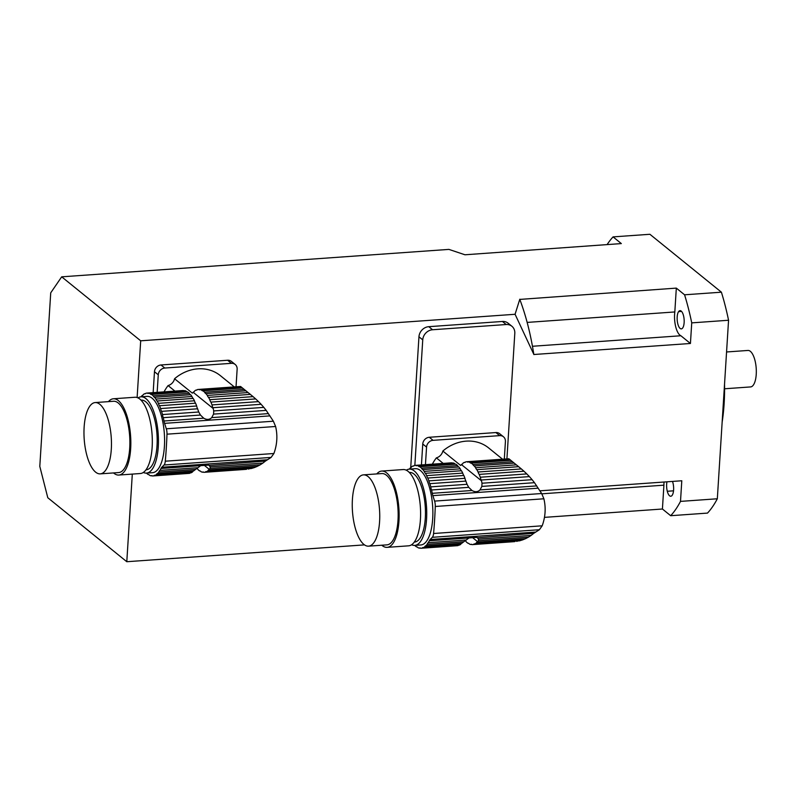 <?xml version="1.0" encoding="UTF-8"?>
<svg xmlns="http://www.w3.org/2000/svg" width="796" height="796" viewBox="0 0 796 796"><rect width="100%" height="100%" fill="white"/><g stroke="black" fill="none" stroke-linecap="round" stroke-linejoin="round"><path stroke-width="1.19" d="M468.287 543.25L467.988 543.27A41.541 15.751 85.9 0 1 466.197 541.817A5.662 2.149 85.9 0 0 464.894 540.424A41.541 15.751 85.9 0 1 464.804 540.325M467.988 543.27A5.662 2.149 85.9 0 1 468.128 543.24A5.662 2.149 85.9 0 1 469.322 544.006A41.541 15.751 85.9 0 0 470.774 544.484A5.662 2.149 85.9 0 1 471.282 544.285A5.662 2.149 85.9 0 1 472.098 544.633A41.541 15.751 85.9 0 0 472.496 544.613A41.541 15.751 85.9 0 0 473.52 544.454A5.662 2.149 85.9 0 1 474.356 543.907A5.662 2.149 85.9 0 1 474.804 543.986L519.579 540.822L522.654 539.867L476.147 543.161A41.541 15.751 85.9 0 1 474.804 543.986M471.809 544.414L470.774 544.484M513.947 541.668L473.52 544.454M517.957 540.932L516.803 541.389M522.654 539.867L525.489 538.703L477.341 542.106A5.662 2.149 85.9 0 0 477.282 542.116A5.662 2.149 85.9 0 0 476.147 543.161M525.489 538.703L528.504 537.121L478.386 540.673L477.68 541.758A41.541 15.751 85.9 0 1 477.341 542.106M422.119 548.096A41.541 15.751 85.9 0 1 421.094 548.255L457.153 545.698A41.541 15.751 -94.1 0 0 458.178 545.539L422.119 548.096A5.662 2.149 85.9 0 1 422.955 547.548A5.662 2.149 85.9 0 1 423.402 547.628L459.461 545.081A41.541 15.751 -94.1 0 0 460.804 544.255L424.746 546.802A5.662 2.149 85.9 0 1 425.88 545.758A5.662 2.149 85.9 0 1 425.94 545.748L461.998 543.2A41.541 15.751 -94.1 0 0 462.337 542.842L469.003 537.947L477.023 537.38L478.535 539.131L531.161 535.4L528.504 537.121M478.535 539.131L478.386 540.673M531.161 535.4L533.728 533.36L477.58 537.738M488.694 447.979L502.555 459.202L488.625 447.919A39.402 34.367 -51 0 1 488.694 447.979M432.327 464.177A39.402 34.367 -51 0 1 436.377 457.869A8.308 7.254 129 0 0 442.845 451.034A39.402 34.367 -51 0 1 488.625 447.919M442.845 451.034L460.635 465.451L461.451 464.605A41.541 15.751 85.9 0 1 461.789 464.247L461.919 464.237M493.54 459.839L466.625 461.74A41.541 15.751 85.9 0 1 467.033 461.73L508.873 458.765L468.356 461.869A41.541 15.751 85.9 0 1 469.809 462.347L509.719 459.521L510.624 460.297L471.142 463.093A41.541 15.751 85.9 0 1 472.933 464.536L512.415 461.74L514.146 463.103L474.237 465.929A41.541 15.751 85.9 0 1 475.6 467.73L516.355 464.844L518.664 466.685L476.814 469.65A41.541 15.751 85.9 0 1 478.078 471.998L521.36 468.934L523.957 471.222L479.182 474.396A5.662 2.149 85.9 0 1 478.078 471.998M465.202 462.307L464.327 462.367A5.662 2.149 85.9 0 0 464.774 462.456A5.662 2.149 85.9 0 0 465.61 461.909A41.541 15.751 85.9 0 1 466.625 461.74M464.327 462.367A41.541 15.751 85.9 0 0 462.983 463.192A5.662 2.149 85.9 0 1 461.849 464.247A5.662 2.149 85.9 0 1 461.789 464.247M521.36 468.934L509.281 459.083M476.814 469.65A5.662 2.149 85.9 0 1 475.6 467.73M516.355 464.844L514.146 463.103M474.237 465.929A5.662 2.149 85.9 0 1 472.933 464.536M512.415 461.74L510.624 460.297M471.142 463.093A5.662 2.149 85.9 0 1 470.993 463.113A5.662 2.149 85.9 0 1 469.809 462.347M509.719 459.521L508.873 458.765L493.381 459.849M468.356 461.869A5.662 2.149 85.9 0 1 467.849 462.078A5.662 2.149 85.9 0 1 467.033 461.73M533.728 533.36L539.389 529.728L542.185 525.808C545.449 516.803 546.006 507.798 543.887 498.784L541.658 493.52L534.474 482.684L481.849 486.416L480.008 489.928C477.769 492.077 475.093 492.266 471.988 490.495L468.735 487.341L431.561 489.978A41.541 15.751 85.9 0 1 432.268 493.311A9.97 3.781 85.9 0 0 432.855 495.649L434.596 501.102A6.647 2.517 85.9 0 1 435.273 506.485A232.711 88.247 85.9 0 1 433.581 533.499A6.647 2.517 85.9 0 1 432.318 537.31L430.099 539.549A9.97 3.781 85.9 0 0 429.283 540.763A41.541 15.751 85.9 0 1 428.248 542.693A5.662 2.149 85.9 0 0 427.173 544.305A41.541 15.751 85.9 0 1 425.94 545.748M532.116 479.69L529.4 476.605L481.252 480.008A41.541 15.751 85.9 0 1 481.51 480.844L482.008 483.232L532.116 479.69L534.474 482.684M482.008 483.232L481.849 486.416M529.4 476.605L526.803 473.918L480.296 477.222A5.662 2.149 85.9 0 0 481.252 480.008M479.182 474.396A41.541 15.751 85.9 0 1 480.296 477.222M526.803 473.918L523.957 471.222M462.735 473.093A5.662 2.149 -94.1 0 0 463.839 475.481L427.78 478.038A5.662 2.149 85.9 0 1 426.676 475.64L462.735 473.093A41.541 15.751 -94.1 0 0 461.471 470.744L425.412 473.292A5.662 2.149 85.9 0 1 424.198 471.371L460.257 468.824A41.541 15.751 -94.1 0 0 458.884 467.013L422.835 469.57A5.662 2.149 85.9 0 1 421.532 468.177L457.591 465.63A41.541 15.751 -94.1 0 0 455.8 464.177L419.741 466.735A5.662 2.149 85.9 0 1 419.591 466.755A5.662 2.149 85.9 0 1 418.407 465.988L454.466 463.441A41.541 15.751 -94.1 0 0 453.014 462.954L416.955 465.511A5.662 2.149 85.9 0 1 416.447 465.72A5.662 2.149 85.9 0 1 415.631 465.371L451.69 462.814A41.541 15.751 -94.1 0 0 451.282 462.834L415.223 465.381A41.541 15.751 85.9 0 0 414.209 465.551A5.662 2.149 85.9 0 1 413.373 466.098A5.662 2.149 85.9 0 1 412.925 466.008L413.801 465.949M412.925 466.008A41.541 15.751 85.9 0 0 411.582 466.834A5.662 2.149 85.9 0 1 410.447 467.889A5.662 2.149 85.9 0 1 410.388 467.889L410.517 467.879M414.726 545.399L420.865 544.962A38.238 14.497 -94.1 0 0 432.696 518.594A38.238 14.497 -94.1 0 0 415.462 468.685L409.323 469.113A38.238 14.497 85.9 0 1 426.566 519.032A38.238 14.497 85.9 0 1 414.726 545.399A38.238 14.497 85.9 0 1 411.602 544.743M406.318 470.207A38.238 14.497 85.9 0 1 409.323 469.113A41.541 15.751 85.9 0 1 410.388 467.889M425.412 473.292A41.541 15.751 85.9 0 1 426.676 475.64M460.257 468.824A5.662 2.149 -94.1 0 0 461.471 470.744M422.835 469.57A41.541 15.751 85.9 0 1 424.198 471.371M457.591 465.63A5.662 2.149 -94.1 0 0 458.884 467.013M419.741 466.735A41.541 15.751 85.9 0 1 421.532 468.177M454.466 463.441A5.662 2.149 -94.1 0 0 455.501 464.197M416.955 465.511A41.541 15.751 85.9 0 1 418.407 465.988M414.756 545.389A5.662 2.149 85.9 0 1 414.796 545.459A41.541 15.751 85.9 0 0 416.587 546.912A5.662 2.149 85.9 0 1 416.726 546.882A5.662 2.149 85.9 0 1 417.92 547.648A41.541 15.751 85.9 0 0 419.373 548.136A5.662 2.149 85.9 0 1 419.88 547.927A5.662 2.149 85.9 0 1 420.696 548.275A41.541 15.751 85.9 0 0 421.094 548.255M420.407 548.056L419.373 548.136M424.746 546.802A41.541 15.751 85.9 0 1 423.402 547.628M461.869 543.21A5.662 2.149 -94.1 0 0 460.804 544.255M463.421 541.738L427.173 544.305M465.421 540.056L428.248 542.693M431.561 489.978A5.662 2.149 85.9 0 1 430.785 486.863L467.033 484.296L466.167 481.938A41.541 15.751 -94.1 0 0 465.909 481.102L429.85 483.65A41.541 15.751 85.9 0 1 430.785 486.863M468.735 487.341L467.033 484.296M429.85 483.65A5.662 2.149 85.9 0 1 428.895 480.864L464.954 478.306A5.662 2.149 -94.1 0 0 465.909 481.102M464.954 478.306A41.541 15.751 -94.1 0 0 463.839 475.481M427.78 478.038A41.541 15.751 85.9 0 1 428.895 480.864M414.258 542.096L414.497 542.076A34.915 13.243 -94.1 0 0 425.233 506.316A34.915 13.243 -94.1 0 0 409.562 472.436L409.323 472.446M376.747 473.928A38.238 14.497 85.9 0 1 381.702 471.073L403.184 469.55A38.238 14.497 85.9 0 1 420.348 506.664A38.238 14.497 85.9 0 1 408.587 545.827L387.105 547.35A38.238 14.497 85.9 0 1 381.791 545.23M352.409 499.51A35.74 13.552 -94.1 0 0 368.518 546.165A35.74 13.552 -94.1 0 0 379.513 509.559A35.74 13.552 -94.1 0 0 363.464 474.864A35.74 13.552 -94.1 0 0 352.409 499.51M368.518 546.165L386.936 544.862A35.74 13.552 -94.1 0 0 397.93 508.256A35.74 13.552 -94.1 0 0 381.881 473.56L363.464 474.864M381.702 471.073A38.238 14.497 85.9 0 1 398.876 508.186A38.238 14.497 85.9 0 1 387.105 547.35M443.203 463.401L436.377 457.869M421.442 464.944L422.756 444.019A6.647 5.801 -51 0 1 429.293 437.273L433.084 440.347A6.647 5.801 129 0 0 426.556 447.093L422.756 444.019M425.442 464.665L426.556 447.093M504.316 459.073L505.42 441.501A6.647 5.801 129 0 0 503.47 436.775A6.647 5.801 129 0 0 499.679 435.631L495.888 432.556L429.293 437.273M499.679 435.631L433.084 440.347M495.888 432.556A6.647 5.801 -51 0 1 499.679 433.701L503.47 436.775M200.005 470.943L199.696 470.963A41.541 15.751 85.9 0 1 197.906 469.521A5.662 2.149 85.9 0 0 196.612 468.128A41.541 15.751 85.9 0 1 196.522 468.018M199.696 470.963A5.662 2.149 85.9 0 1 199.846 470.943A5.662 2.149 85.9 0 1 201.04 471.71A41.541 15.751 85.9 0 0 202.482 472.187A5.662 2.149 85.9 0 1 202.99 471.978A5.662 2.149 85.9 0 1 203.816 472.327A41.541 15.751 85.9 0 0 204.214 472.317A41.541 15.751 85.9 0 0 205.239 472.157A5.662 2.149 85.9 0 1 206.074 471.6A5.662 2.149 85.9 0 1 206.522 471.69L251.287 468.516L254.372 467.57L207.865 470.864A41.541 15.751 85.9 0 1 206.522 471.69M203.527 472.118L202.482 472.187M245.666 469.361L205.239 472.157M249.675 468.635L248.511 469.083M254.372 467.57L257.207 466.396L209.059 469.809A5.662 2.149 85.9 0 0 209 469.809A5.662 2.149 85.9 0 0 207.865 470.864M257.207 466.396L260.212 464.824L210.104 468.376L209.398 469.451A41.541 15.751 85.9 0 1 209.059 469.809M153.837 475.799A41.541 15.751 85.9 0 1 152.812 475.958L188.871 473.401A41.541 15.751 -94.1 0 0 189.896 473.242L153.837 475.799A5.662 2.149 85.9 0 1 154.673 475.242A5.662 2.149 85.9 0 1 155.12 475.331L191.169 472.774A41.541 15.751 -94.1 0 0 192.523 471.948L156.464 474.506A5.662 2.149 85.9 0 1 157.598 473.451A5.662 2.149 85.9 0 1 157.658 473.451L193.717 470.894A41.541 15.751 -94.1 0 0 194.055 470.545L200.721 465.65L208.741 465.083L210.253 466.824L262.869 463.093L260.212 464.824M210.253 466.824L210.104 468.376M262.869 463.093L265.446 461.063L209.298 465.441M220.412 375.672L234.273 386.896L220.343 375.622A39.402 34.367 -51 0 1 220.412 375.672M164.046 391.871A39.402 34.367 -51 0 1 168.085 385.572A8.308 7.254 129 0 0 174.563 378.737A39.402 34.367 -51 0 1 220.343 375.622M174.563 378.737L192.353 393.144L193.169 392.299A41.541 15.751 85.9 0 1 193.498 391.95L193.637 391.94M225.258 387.533L198.343 389.443A41.541 15.751 85.9 0 1 198.751 389.433L240.591 386.468L200.075 389.572A41.541 15.751 85.9 0 1 201.527 390.05L241.437 387.224L242.342 387.99L202.861 390.786A41.541 15.751 85.9 0 1 204.652 392.239L244.133 389.443L245.855 390.806L205.945 393.632A41.541 15.751 85.9 0 1 207.318 395.433L248.073 392.547L250.382 394.388L208.532 397.353A41.541 15.751 85.9 0 1 209.796 399.701L253.078 396.637L255.665 398.925L210.9 402.099A5.662 2.149 85.9 0 1 209.796 399.701M196.92 390.01L196.045 390.07A5.662 2.149 85.9 0 0 196.493 390.159A5.662 2.149 85.9 0 0 197.328 389.602A41.541 15.751 85.9 0 1 198.343 389.443M196.045 390.07A41.541 15.751 85.9 0 0 194.702 390.896A5.662 2.149 85.9 0 1 193.567 391.95A5.662 2.149 85.9 0 1 193.498 391.95M253.078 396.637L240.989 386.786M208.532 397.353A5.662 2.149 85.9 0 1 207.318 395.433M248.073 392.547L245.855 390.806M205.945 393.632A5.662 2.149 85.9 0 1 204.652 392.239M244.133 389.443L242.372 388M202.861 390.786A5.662 2.149 85.9 0 1 202.711 390.816A5.662 2.149 85.9 0 1 201.527 390.05M241.437 387.224L240.591 386.468L225.099 387.553M200.075 389.572A5.662 2.149 85.9 0 1 199.567 389.771A5.662 2.149 85.9 0 1 198.751 389.433M265.446 461.063L271.098 457.421L273.904 453.501C277.157 444.506 277.724 435.502 275.605 426.487L273.376 421.213L266.192 410.378L213.567 414.109L211.726 417.621C209.487 419.781 206.811 419.97 203.706 418.189L200.453 415.044L163.279 417.671A41.541 15.751 85.9 0 1 163.986 421.004A9.97 3.781 85.9 0 0 164.573 423.353L166.314 428.795A6.647 2.517 85.9 0 1 166.991 434.178A232.711 88.247 85.9 0 1 165.289 461.202A6.647 2.517 85.9 0 1 164.036 465.013L161.807 467.252A9.97 3.781 85.9 0 0 161.001 468.456A41.541 15.751 85.9 0 1 159.966 470.386A5.662 2.149 85.9 0 0 158.892 471.998A41.541 15.751 85.9 0 1 157.658 473.451M263.834 407.383L261.118 404.298L212.97 407.711A41.541 15.751 85.9 0 1 213.228 408.547L213.716 410.935L263.834 407.383L266.192 410.378M213.716 410.935L213.567 414.109M261.118 404.298L258.521 401.622L212.015 404.915A5.662 2.149 85.9 0 0 212.97 407.711M210.9 402.099A41.541 15.751 85.9 0 1 212.015 404.915M258.521 401.622L255.665 398.925M194.453 400.786A5.662 2.149 -94.1 0 0 195.557 403.184L159.499 405.741A5.662 2.149 85.9 0 1 158.394 403.343L194.453 400.786A41.541 15.751 -94.1 0 0 193.189 398.438L157.13 400.995A5.662 2.149 85.9 0 1 155.916 399.075L191.975 396.517A41.541 15.751 -94.1 0 0 190.602 394.716L154.543 397.274A5.662 2.149 85.9 0 1 153.25 395.881L189.309 393.324A41.541 15.751 -94.1 0 0 187.518 391.881L151.459 394.428A5.662 2.149 85.9 0 1 151.31 394.458A5.662 2.149 85.9 0 1 150.126 393.692L186.184 391.135A41.541 15.751 -94.1 0 0 184.732 390.657L148.673 393.214A5.662 2.149 85.9 0 1 148.165 393.413A5.662 2.149 85.9 0 1 147.35 393.075L183.408 390.518A41.541 15.751 -94.1 0 0 183 390.528L146.942 393.085A41.541 15.751 85.9 0 0 145.927 393.244A5.662 2.149 85.9 0 1 145.091 393.801A5.662 2.149 85.9 0 1 144.643 393.712L145.519 393.652M144.643 393.712A41.541 15.751 85.9 0 0 143.3 394.537A5.662 2.149 85.9 0 1 142.166 395.592A5.662 2.149 85.9 0 1 142.096 395.592L142.235 395.582M148.603 474.585L148.295 474.605A41.541 15.751 85.9 0 1 146.504 473.162A5.662 2.149 85.9 0 0 146.474 473.093L152.583 472.665A38.238 14.497 -94.1 0 0 164.414 446.287A38.238 14.497 -94.1 0 0 147.18 396.378L141.041 396.816A38.238 14.497 85.9 0 1 158.275 446.725A38.238 14.497 85.9 0 1 146.444 473.093A38.238 14.497 85.9 0 1 143.31 472.446M138.036 397.9A38.238 14.497 85.9 0 1 141.041 396.816A41.541 15.751 85.9 0 1 142.096 395.592M157.13 400.995A41.541 15.751 85.9 0 1 158.394 403.343M191.975 396.517A5.662 2.149 -94.1 0 0 193.189 398.438M154.543 397.274A41.541 15.751 85.9 0 1 155.916 399.075M189.309 393.324A5.662 2.149 -94.1 0 0 190.602 394.716M151.459 394.428A41.541 15.751 85.9 0 1 153.25 395.881M186.184 391.135A5.662 2.149 -94.1 0 0 187.219 391.901M148.673 393.214A41.541 15.751 85.9 0 1 150.126 393.692M148.295 474.605A5.662 2.149 85.9 0 1 148.444 474.585A5.662 2.149 85.9 0 1 149.638 475.351A41.541 15.751 85.9 0 0 151.081 475.829A5.662 2.149 85.9 0 1 151.588 475.62A5.662 2.149 85.9 0 1 152.414 475.968A41.541 15.751 85.9 0 0 152.812 475.958M152.126 475.759L151.081 475.829M156.464 474.506A41.541 15.751 85.9 0 1 155.12 475.331M193.587 470.904A5.662 2.149 -94.1 0 0 192.523 471.948M195.139 469.431L158.892 471.998M197.139 467.759L159.966 470.386M163.279 417.671A5.662 2.149 85.9 0 1 162.503 414.567L198.751 412L197.886 409.632A41.541 15.751 -94.1 0 0 197.627 408.796L161.568 411.353A41.541 15.751 85.9 0 1 162.503 414.567M200.453 415.044L198.751 412M161.568 411.353A5.662 2.149 85.9 0 1 160.613 408.557L196.672 406A5.662 2.149 -94.1 0 0 197.627 408.796M196.672 406A41.541 15.751 -94.1 0 0 195.557 403.184M159.499 405.741A41.541 15.751 85.9 0 1 160.613 408.557M145.966 469.799L146.205 469.779A34.915 13.243 -94.1 0 0 156.951 434.019A34.915 13.243 -94.1 0 0 141.28 400.129L141.041 400.149M108.455 401.622A38.238 14.497 85.9 0 1 113.42 398.776L134.902 397.254A38.238 14.497 85.9 0 1 152.066 434.367A38.238 14.497 85.9 0 1 140.305 473.53L118.823 475.053A38.238 14.497 85.9 0 1 113.51 472.923M84.127 427.213A35.74 13.552 -94.1 0 0 100.236 473.869A35.74 13.552 -94.1 0 0 111.231 437.263A35.74 13.552 -94.1 0 0 95.182 402.567A35.74 13.552 -94.1 0 0 84.127 427.213M100.236 473.869L118.654 472.565A35.74 13.552 -94.1 0 0 129.649 435.949A35.74 13.552 -94.1 0 0 113.599 401.264L95.182 402.567M113.42 398.776A38.238 14.497 85.9 0 1 130.584 435.89A38.238 14.497 85.9 0 1 118.823 475.053M174.921 391.105L168.085 385.572M153.16 392.647L154.474 371.722A6.647 5.801 -51 0 1 161.011 364.976L164.802 368.041A6.647 5.801 129 0 0 158.265 374.787L154.474 371.722M157.16 392.358L158.265 374.787M236.034 386.776L237.138 369.205A6.647 5.801 129 0 0 235.188 364.469A6.647 5.801 129 0 0 231.397 363.324L227.606 360.25L161.011 364.976M231.397 363.324L164.802 368.041M227.606 360.25A6.647 5.801 -51 0 1 231.387 361.394L235.188 364.469M607.119 244.591A149.618 56.735 85.9 0 1 613.079 236.89L649.904 234.283L721.405 292.192L684.58 294.799L676.321 288.112L519.798 299.415A136.812 51.889 85.9 0 1 533.837 354.509L690.43 343.484L680.888 335.753L532.454 346.27M137.121 397.532L140.693 340.807L515.082 314.281L533.927 354.578M364.439 544.882L126.793 561.717L132.305 474.098M684.58 294.799A149.618 56.735 85.9 0 1 691.734 322.868L728.559 320.251L717.325 498.774L680.5 501.39L681.794 480.764L539.977 490.814M691.734 322.868L690.43 343.484M410.706 467.829L418.955 336.798L422.746 339.872L414.845 465.421M506.913 458.894L514.803 333.345A9.97 8.696 129 0 0 511.878 326.251L508.087 323.176A9.97 8.696 129 0 0 502.405 321.465L428.755 326.678A9.97 8.696 129 0 0 418.955 336.798M613.079 236.89L621.338 243.586L464.964 254.78L448.904 249.397L61.69 276.829L50.725 292.829L39.8 466.396L47.79 497.739L126.793 561.717M680.5 501.39A149.618 56.735 85.9 0 1 670.68 515.708L707.505 513.092A149.618 56.735 85.9 0 0 717.325 498.774M670.68 515.708L662.421 509.012L544.454 517.37M61.69 276.829L140.693 340.807M515.072 314.271L519.808 299.197M721.405 292.192A149.618 56.735 85.9 0 1 728.559 320.251M724.539 384.05A99.301 37.661 85.9 0 1 722.151 422.129M666.978 481.819A9.144 3.463 -94.1 0 0 667.287 491.271L667.287 491.271A9.144 3.463 -94.1 0 0 670.769 496.246A9.144 3.463 -94.1 0 0 672.968 482.973A9.144 3.463 -94.1 0 0 672.491 481.421M664.053 482.018A16.626 6.308 -94.1 0 0 663.914 485.172L541.847 493.819M662.421 509.012L663.914 485.172M682.729 327.882A9.144 3.463 -94.1 0 0 683.893 317.505A9.144 3.463 -94.1 0 0 680.013 310.639A9.144 3.463 -94.1 0 0 678.59 311.634A9.144 3.463 -94.1 0 0 677.426 322.012A9.144 3.463 -94.1 0 0 681.306 328.877A9.144 3.463 -94.1 0 0 682.729 327.882L682.729 327.882M678.59 311.634L681.565 311.425L678.59 311.634M676.321 288.112L674.819 311.952A16.626 6.308 -94.1 0 0 680.888 335.753M674.819 311.952L527.161 322.41M726.559 351.971L747.991 350.449A18.288 6.935 85.9 0 1 756.2 368.2A18.288 6.935 85.9 0 1 750.578 386.926L724.589 388.776M428.755 326.678L432.546 329.753L506.196 324.529A9.97 8.696 129 0 1 511.878 326.251M432.546 329.753A9.97 8.696 129 0 0 422.746 339.872M536.713 485.908L480.008 489.928M469.003 537.947L429.283 540.763M535.469 532.086L430.099 539.549M539.389 529.728L432.318 537.31M542.185 525.808L433.581 533.499M543.887 498.784L435.273 506.485M541.658 493.52L434.596 501.102M538.225 488.187L432.855 495.649M471.988 490.495L432.268 493.311M461.451 464.605L481.51 480.844M477.68 541.758L471.869 537.051M268.431 413.612L211.726 417.621M200.721 465.65L161.001 468.456M267.177 459.79L161.807 467.252M271.098 457.421L164.036 465.013M273.904 453.501L165.289 461.202M275.605 426.487L166.991 434.178M273.376 421.213L166.314 428.795M269.944 415.88L164.573 423.353M203.706 418.189L163.986 421.004M193.169 392.299L213.228 408.547M209.398 469.451L203.587 464.755M673.525 490.824L667.287 491.271L673.525 490.824M502.405 321.465L506.196 324.529M514.753 541.618L472.496 544.613M246.471 469.322L204.214 472.317"/></g></svg>
